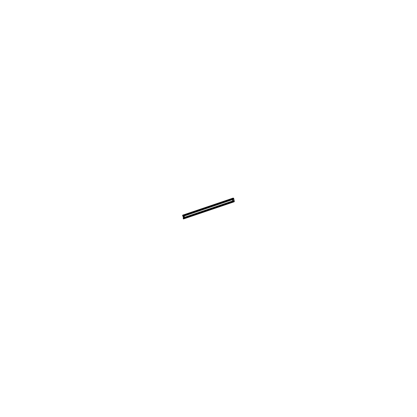 <?xml version="1.0" encoding="UTF-8"?>
<svg xmlns="http://www.w3.org/2000/svg" width="417" height="417" viewBox="0 0 417 417"><rect width="100%" height="100%" fill="white"/><g stroke="black" fill="none" stroke-linecap="round" stroke-linejoin="round"><path stroke-width="0.63" d="M184.267 218.258L184.314 218.581L232.967 202.104L184.507 218.617L232.983 202.198L184.507 218.617L184.257 218.284L184.872 218.075L184.267 218.258L184.856 218.055A0.334 0.266 -87.1 0 0 184.95 218.096A0.334 0.266 92.9 0 1 184.809 218.039L184.809 218.039A0.334 0.266 92.9 0 0 185.2 217.903A0.334 0.266 92.9 0 1 184.945 218.096M184.955 218.096A0.334 0.266 -87.1 0 0 185.174 217.971L218.904 206.551A0.334 0.266 -87.1 0 0 219.206 206.446L231.993 202.115L219.206 206.446A0.334 0.266 -87.1 0 1 218.904 206.551L185.174 217.971A0.334 0.266 -87.1 0 1 184.872 218.075M183.574 214.896L232.222 198.419L183.584 214.87L183.657 215.224L184.21 215.052A0.334 0.266 92.9 0 1 184.465 214.864A0.334 0.266 -87.1 0 0 184.251 214.984L184.251 214.984A0.334 0.266 -87.1 0 1 184.554 214.885L184.601 214.922A0.334 0.266 92.9 0 0 184.465 214.864A0.334 0.266 92.9 0 1 184.601 214.922L218.247 203.506L184.554 214.885A0.334 0.266 -87.1 0 0 184.47 214.864A0.334 0.266 92.9 0 0 184.21 215.052L182.61 215.198L233.212 198.059L182.787 215.208M183.892 215.162L184.444 215.068L183.949 215.235L184.027 215.589L183.96 215.255L184.507 215.068L183.892 215.162M183.741 215.714L183.986 216.048L232.446 199.535L183.798 216.011L184.35 215.506L183.741 215.714M184.429 217.325L184.163 215.99L184.429 217.325M184.105 217.439L232.743 200.989L232.868 201.317L232.759 200.958L184.09 217.465L184.173 217.794L184.726 217.622A0.334 0.266 92.9 0 1 184.981 217.434A0.334 0.266 -87.1 0 0 184.767 217.554L184.767 217.554A0.334 0.266 -87.1 0 1 185.07 217.455L218.763 206.076L185.07 217.455A0.334 0.266 -87.1 0 0 184.986 217.434A0.334 0.266 92.9 0 1 185.117 217.492L185.445 217.507L185.117 217.492A0.334 0.266 92.9 0 0 184.726 217.622L184.173 217.794L184.757 217.559L184.152 217.763L184.105 217.439L232.759 200.958M184.47 217.804L184.549 218.159L184.481 217.825L185.023 217.638L184.47 217.804M232.076 202.136A0.334 0.266 -87.1 0 0 232.295 202.01L232.295 202.01A0.334 0.266 -87.1 0 1 231.998 202.115L231.998 202.115A0.334 0.266 -87.1 0 0 232.071 202.136A0.334 0.266 92.9 0 1 231.93 202.078L231.93 202.078A0.334 0.266 92.9 0 0 232.326 201.943A0.334 0.266 92.9 0 1 232.071 202.136M232.926 201.776L233.16 202.141L232.926 201.776L232.332 201.979M219.29 205.92L232.087 201.677L219.441 205.956A0.339 0.271 92.9 0 1 219.587 206.29A0.334 0.266 -87.1 0 0 219.467 205.972L219.149 205.962A0.334 0.266 92.9 0 0 219.014 205.904L219.347 205.925L219.014 205.904A0.334 0.266 92.9 0 0 218.758 206.097L185.158 217.476L219.081 206.113A0.334 0.266 -87.1 0 0 219.102 206.457A0.334 0.266 -87.1 0 1 219.087 206.102L218.758 206.097A0.334 0.266 92.9 0 1 219.014 205.904A0.334 0.266 -87.1 0 0 218.8 206.029L218.8 206.029A0.334 0.266 -87.1 0 1 219.102 205.925L231.857 201.646L219.102 205.925A0.334 0.266 -87.1 0 0 219.019 205.909M219.092 206.457A0.339 0.271 92.9 0 1 219.066 206.113L185.44 217.497A0.334 0.266 -87.1 0 1 185.555 217.82A0.334 0.266 -87.1 0 0 185.435 217.497L185.257 217.445M185.075 217.982A0.334 0.266 -87.1 0 1 185.054 217.627L185.054 217.627A0.334 0.266 -87.1 0 0 185.075 217.982A0.339 0.271 92.9 0 1 185.039 217.638M233.202 201.677L233.067 201.249L233.202 201.677M232.545 201.52A0.339 0.271 92.9 0 1 232.676 201.859A0.334 0.266 -87.1 0 0 232.556 201.541L232.243 201.531A0.334 0.266 92.9 0 0 232.102 201.474A0.334 0.266 -87.1 0 0 231.888 201.593L231.888 201.593A0.334 0.266 -87.1 0 1 232.191 201.494L232.806 201.322L232.191 201.494A0.334 0.266 -87.1 0 0 232.113 201.474A0.334 0.266 92.9 0 1 232.243 201.531L232.384 201.484M232.18 201.666A0.334 0.266 -87.1 0 0 232.196 202.021A0.334 0.266 -87.1 0 1 232.18 201.666L232.18 201.666M219.582 206.29A0.334 0.266 -87.1 0 0 219.467 205.972L219.149 205.962A0.334 0.266 92.9 0 0 219.014 205.904M233.087 200.848L232.822 199.514L233.087 200.848M232.477 199.561L232.405 199.206L232.477 199.561M232.618 198.773L232.686 199.107L232.618 198.773M234.338 201.557L233.692 198.346L233.207 198.059L231.675 198.925A0.334 0.266 -87.1 0 0 231.372 199.024L231.372 199.024A0.334 0.266 -87.1 0 1 231.675 198.925L232.285 198.716L232.243 198.388L183.584 214.87M184.34 215.485L184.356 215.506A0.334 0.266 -87.1 0 0 184.658 215.401L184.658 215.401A0.334 0.266 -87.1 0 1 184.356 215.506L183.746 215.688M218.388 203.981A0.334 0.266 -87.1 0 0 218.685 203.877L218.685 203.877A0.334 0.266 -87.1 0 1 218.388 203.981L184.658 215.401L218.383 203.981M231.477 199.545A0.334 0.266 -87.1 0 0 231.779 199.441L231.779 199.441A0.334 0.266 -87.1 0 1 231.477 199.545L218.685 203.877L231.477 199.545M184.903 214.911A0.339 0.271 92.9 0 1 185.039 215.245A0.334 0.266 -87.1 0 0 184.919 214.927L218.539 203.543L184.741 214.875M218.586 203.887A0.334 0.266 -87.1 0 1 218.571 203.532L218.571 203.532A0.334 0.266 -87.1 0 0 218.586 203.887A0.339 0.271 92.9 0 1 218.55 203.543L218.237 203.527A0.334 0.266 92.9 0 1 218.633 203.392L218.956 203.413L218.633 203.392A0.334 0.266 92.9 0 0 218.237 203.527L184.637 214.906L218.565 203.543M184.554 215.412A0.334 0.266 -87.1 0 1 184.538 215.057L184.538 215.057A0.334 0.266 -87.1 0 0 184.554 215.412A0.339 0.271 92.9 0 1 184.517 215.068L184.21 215.052L184.533 215.068M232.16 199.29A0.334 0.266 -87.1 0 0 232.04 198.972A0.339 0.271 92.9 0 1 232.16 199.29A0.334 0.266 -87.1 0 0 232.04 198.972L231.862 198.919M231.654 199.112L231.331 199.091A0.334 0.266 92.9 0 1 231.722 198.961L232.05 198.977L231.659 199.097A0.334 0.266 -87.1 0 0 231.68 199.451A0.339 0.271 92.9 0 1 231.643 199.107L231.331 199.091A0.334 0.266 92.9 0 1 231.722 198.961L231.659 199.097A0.334 0.266 -87.1 0 0 231.68 199.451M219.066 203.72A0.334 0.266 -87.1 0 0 218.951 203.402L231.571 199.107L218.925 203.387A0.339 0.271 92.9 0 1 219.066 203.72A0.334 0.266 -87.1 0 0 218.951 203.402L231.628 199.107L218.774 203.35M218.31 203.501L184.554 214.885L218.268 203.465A0.334 0.266 -87.1 0 1 218.581 203.355L231.336 199.076L218.581 203.355A0.334 0.266 -87.1 0 0 218.284 203.46L218.31 203.501M233.89 201.447L183.303 218.591L233.895 201.447M184.752 218.539L184.33 218.685L183.543 214.791L184.001 214.818M183.287 218.628L233.958 201.479L183.287 218.628M219.316 206.384L219.233 206.379A0.334 0.266 92.9 0 1 218.842 206.509L218.842 206.509A0.334 0.266 92.9 0 0 219.233 206.379L219.316 206.384M233.947 201.786L183.344 218.925L183.282 218.602L233.885 201.463L233.947 201.786L183.344 218.909L234.198 201.447L234.109 200.999L183.501 218.138L183.303 217.888M183.595 218.597L183.496 218.133L234.109 200.999L183.501 218.138L183.595 218.597L183.501 218.138L234.109 200.999L183.501 218.143L183.595 218.597M234.198 201.458L233.755 200.812M219.055 206.113L185.409 217.486A0.339 0.271 92.9 0 1 185.555 217.815M234.109 201.015L183.496 218.133L234.109 201.015M232.66 198.336L232.201 198.315L232.988 202.203L233.411 202.057M232.749 200.968L183.12 217.81L233.718 200.645L233.843 200.984L183.193 218.122L233.812 200.984L183.193 218.122L233.812 200.984L183.193 218.122L233.812 200.984L183.193 218.122L183.115 217.783L184.09 217.45M183.24 218.122L233.848 200.989L183.245 218.127M233.755 198.998L234.104 200.879M183.532 218.034L183.152 216.142M183.006 216.376L233.624 199.237L183.021 216.381M233.457 199.232L182.855 216.371L233.452 199.232L182.828 216.355L182.761 216.032L233.369 198.893L233.452 199.232M184.767 215.339L184.684 215.334A0.334 0.266 92.9 0 1 184.293 215.469L184.293 215.469A0.334 0.266 92.9 0 0 184.684 215.334L184.767 215.339M233.233 198.242L233.588 198.435L233.437 198.893M182.787 215.318L183.079 216.027L182.985 215.568L183.079 216.027L182.985 215.568L233.593 198.461M233.692 198.383L182.98 215.563L233.593 198.445L233.682 198.888L233.588 198.429L233.682 198.888M233.28 198.414L182.729 215.558L233.332 198.377L182.662 215.537L182.599 215.214L233.202 198.075L233.332 198.377L182.724 215.553L233.291 198.414M182.98 215.563L233.708 198.409M182.985 215.584L233.593 198.445L182.985 215.584M218.8 203.814L218.716 203.809A0.334 0.266 92.9 0 1 218.32 203.939L218.32 203.939A0.334 0.266 92.9 0 0 218.716 203.809L218.8 203.814M233.442 198.919L182.771 216.058L233.442 198.919M233.39 198.878L182.766 216.042L233.379 198.878M231.888 199.378L231.805 199.373A0.334 0.266 92.9 0 1 231.414 199.508L231.414 199.508A0.334 0.266 92.9 0 0 231.805 199.373L231.888 199.378M232.175 201.682L231.847 201.661A0.334 0.266 92.9 0 1 232.102 201.474A0.334 0.266 92.9 0 0 231.847 201.661L232.175 201.682A0.339 0.271 92.9 0 0 232.186 202.026M234.318 201.52L234.125 201.807M234.093 201.807L183.36 218.941L233.947 201.76M183.532 218.946L233.973 201.802M232.295 202.01L232.905 201.807L232.295 202.01M232.676 201.859A0.334 0.266 -87.1 0 0 232.556 201.541L232.535 201.526M232.149 201.677L219.472 205.972L232.149 201.677M219.186 205.951L231.847 201.661L219.186 205.951M232.191 201.494L232.801 201.286L232.191 201.494M219.102 205.925L231.878 201.599L219.102 205.925M185.07 217.455L218.789 206.034L185.07 217.455M232.457 199.571L183.824 216.042L232.457 199.571M232.389 199.237L231.779 199.441L232.389 199.237M185.033 215.25A0.334 0.266 -87.1 0 0 184.919 214.927L218.477 203.538L184.893 214.917M231.331 199.091L218.67 203.381L231.331 199.091M231.362 199.029L218.581 203.355L231.362 199.029M184.34 218.612L232.973 202.141L184.34 218.612M185.549 217.695L185.221 217.674L185.549 217.695M219.577 206.165L219.253 206.149L219.577 206.165M232.67 201.734L232.342 201.719L232.67 201.734M183.178 218.096L233.781 200.952L183.178 218.096M185.028 215.125L184.705 215.104L185.028 215.125M233.202 198.085L182.599 215.229M232.154 199.164L231.826 199.149L232.154 199.164M219.061 203.595L218.732 203.579L219.061 203.595M185.211 217.935L218.883 206.53M219.243 206.41L231.977 202.099M184.695 215.365L218.367 203.96M218.722 203.84L231.461 199.529M231.816 199.409L232.405 199.206M185.315 217.45L184.981 217.434L185.315 217.45M184.799 214.88L184.465 214.864L184.799 214.88M233.212 198.059L182.61 215.198M231.92 198.919L231.586 198.904L231.92 198.919M218.826 203.355L218.492 203.334L218.826 203.355M232.436 201.489L232.102 201.474L232.436 201.489"/></g></svg>

